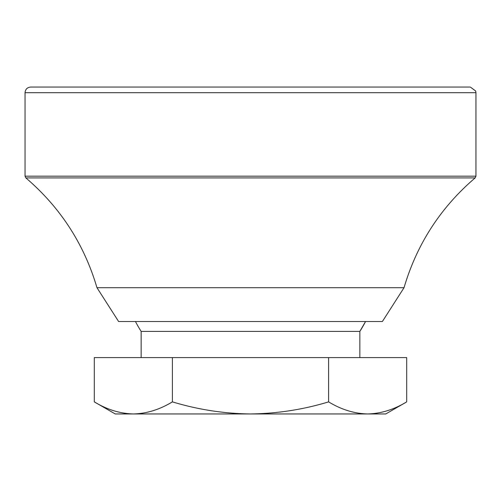<?xml version="1.0" encoding="UTF-8"?>
<svg xmlns="http://www.w3.org/2000/svg" width="501" height="501" viewBox="0 0 501 501"><rect width="100%" height="100%" fill="white"/><g stroke="black" fill="none" stroke-linecap="round" stroke-linejoin="round"><path stroke-width="0.75" d="M135.452 321.517A129.634 129.634 0 0 0 141.157 331.405L359.843 331.405L365.548 321.517A129.634 129.634 0 0 1 359.843 331.405L359.843 357.589M94.301 401.871L94.301 357.589L172.4 357.589L172.4 401.871C159.65 409.605 146.636 413.638 133.354 413.951C120.04 413.626 107.02 409.599 94.301 401.871L115.23 413.951L385.77 413.951L406.699 401.871C393.949 409.605 380.929 413.638 367.646 413.951C354.332 413.626 341.319 409.599 328.6 401.871L328.6 357.589L406.699 357.589L406.699 401.871M404.031 287.699L382.388 321.517L118.612 321.517L96.969 287.699L404.031 287.699C416.895 244.081 440.604 207.477 475.148 177.899L25.852 177.899L25.05 176.177L25.05 92.685C25.382 89.259 27.261 87.381 30.686 87.049L470.314 87.049L475.7 91.025L475.95 92.685L25.05 92.685M172.4 357.589L328.6 357.589M387.354 410.707L388.081 410.463M172.4 401.871C198.02 409.624 224.053 413.651 250.5 413.951C277.272 413.601 303.305 409.574 328.6 401.871M25.05 176.177L475.95 176.177L475.148 177.899M141.157 331.405L141.157 357.589M25.852 177.899C60.396 207.477 84.105 244.081 96.969 287.699M475.95 176.177L475.95 92.685"/></g></svg>
